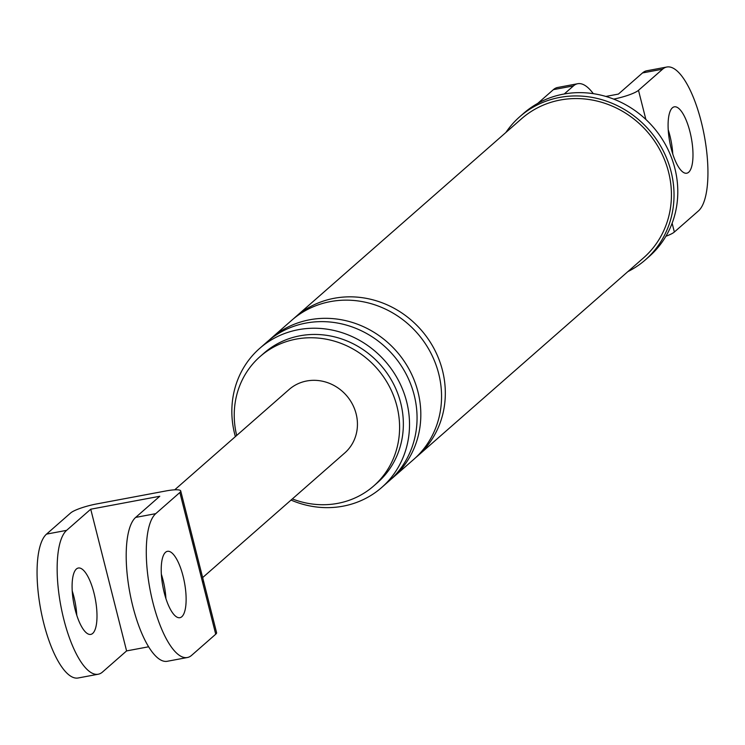 <?xml version="1.0" encoding="UTF-8"?>
<svg xmlns="http://www.w3.org/2000/svg" width="745" height="745" viewBox="0 0 745 745"><rect width="100%" height="100%" fill="white"/><g stroke="black" fill="none" stroke-linecap="round" stroke-linejoin="round"><path stroke-width="1.12" d="M613.694 99.113A21.614 3.865 -14.2 0 0 638.493 90.322L662.612 69.173L642.525 72.935L618.406 94.084L605.843 96.44M672.13 223.239L674.355 232.03L698.475 210.882A74.286 24.157 79.4 0 0 702.88 128.661A74.286 24.157 79.4 0 0 666.859 67.013A74.286 24.157 79.4 0 0 662.612 69.173M688.687 172.235A33.767 10.979 79.4 0 0 690.689 134.864A33.767 10.979 79.4 0 0 674.318 106.833A33.767 10.979 79.4 0 0 672.39 107.82A33.767 10.979 79.4 0 0 670.388 145.191A33.767 10.979 79.4 0 0 686.76 173.213A33.767 10.979 79.4 0 0 688.687 172.235M666.859 67.013L646.772 70.775A74.286 24.157 79.4 0 0 642.525 72.935M672.772 154.057A33.767 10.979 79.4 0 0 668.218 129.76M674.355 232.03A21.614 3.865 165.8 0 1 665.909 236.258M564.244 93.982L573.482 85.88A74.286 24.157 -100.6 0 1 577.72 83.719A74.286 24.157 -100.6 0 1 593.299 93.665M577.72 83.719L557.642 87.482A74.286 24.157 79.4 0 0 553.395 89.642L537.713 103.397M292.347 498.926A86.103 79.957 -131.2 0 0 337.699 503.369A86.103 79.957 -131.2 0 0 373.683 485.982A86.103 79.957 -131.2 0 0 389.262 386.283A86.103 79.957 -131.2 0 0 296.137 339.115A86.103 79.957 -131.2 0 0 260.145 356.51A86.103 79.957 -131.2 0 0 236.686 435.453M291.034 500.081A92.52 85.908 -131.2 0 0 343.017 506.181A92.52 85.908 -131.2 0 0 381.682 487.5A92.52 85.908 -131.2 0 0 398.417 380.378A92.52 85.908 -131.2 0 0 298.354 329.69A92.52 85.908 -131.2 0 0 259.688 348.381A92.52 85.908 -131.2 0 0 235.373 436.607M373.683 485.982L377.454 482.676A86.103 79.957 -131.2 0 0 393.025 382.986A86.103 79.957 -131.2 0 0 299.9 335.809A86.103 79.957 -131.2 0 0 263.916 353.204L260.145 356.51M627.867 271.618A95.22 88.422 -131.2 0 0 645.375 259.856A95.22 88.422 -131.2 0 0 662.603 149.605A95.22 88.422 -131.2 0 0 559.616 97.446A95.22 88.422 -131.2 0 0 519.814 116.676A95.22 88.422 -131.2 0 0 505.874 132.489M415.57 457.728A92.52 85.908 -131.2 0 0 417.479 456.108L643.596 257.826A92.52 85.908 -131.2 0 0 660.331 150.704A92.52 85.908 -131.2 0 0 560.268 100.016A92.52 85.908 -131.2 0 0 521.593 118.706L295.486 316.988A92.52 85.908 -131.2 0 0 293.623 318.664M381.682 487.5L389.216 480.888A92.52 85.908 -131.2 0 0 405.96 373.767A92.52 85.908 -131.2 0 0 305.888 323.088A92.52 85.908 -131.2 0 0 267.222 341.769L259.688 348.381M391.078 479.212A92.52 85.908 -131.2 0 0 392.988 477.582A92.52 85.908 -131.2 0 0 409.722 370.461A92.52 85.908 -131.2 0 0 309.659 319.782A92.52 85.908 -131.2 0 0 270.994 338.463A92.52 85.908 -131.2 0 0 269.131 340.148M392.988 477.582L413.717 459.414A92.52 85.908 -131.2 0 0 430.452 352.292A92.52 85.908 -131.2 0 0 330.389 301.604A92.52 85.908 -131.2 0 0 291.714 320.285L270.994 338.463M417.479 456.108A92.52 85.908 -131.2 0 0 434.223 348.986A92.52 85.908 -131.2 0 0 334.151 298.298A92.52 85.908 -131.2 0 0 295.486 316.988M645.375 259.856L649.146 256.55A95.22 88.422 -131.2 0 0 666.365 146.299A95.22 88.422 -131.2 0 0 563.378 94.14A95.22 88.422 -131.2 0 0 523.586 113.37L519.814 116.676M215.724 634.209L202.631 582.478A21.614 3.865 -14.2 0 0 203.497 580.942L216.59 632.673A21.614 3.865 165.8 0 1 215.724 634.209L191.605 655.358A74.286 24.157 79.4 0 1 187.358 657.518L167.28 661.281A74.286 24.157 -100.6 0 1 131.25 599.632A74.286 24.157 -100.6 0 1 135.665 517.412L159.775 496.263L90.732 509.207L66.612 530.356A74.286 24.157 79.4 0 0 62.207 612.576A74.286 24.157 79.4 0 0 98.228 674.225A74.286 24.157 79.4 0 0 102.475 672.064L126.594 650.916L148.637 646.781M202.631 582.478L179.862 492.501L155.742 513.65A74.286 24.157 79.4 0 0 151.337 595.87A74.286 24.157 79.4 0 0 187.358 657.518M181.827 616.711A33.767 10.979 79.4 0 0 183.829 579.34A33.767 10.979 79.4 0 0 167.457 551.319A33.767 10.979 79.4 0 0 165.53 552.296A33.767 10.979 79.4 0 0 163.518 589.668A33.767 10.979 79.4 0 0 179.899 617.689A33.767 10.979 79.4 0 0 181.827 616.711M203.497 580.942L180.728 490.964A21.614 3.865 -14.2 0 0 165.809 490.974L96.766 503.918A21.614 3.865 -14.2 0 0 70.645 512.97L46.525 534.118A74.286 24.157 79.4 0 0 42.12 616.339A74.286 24.157 79.4 0 0 78.141 677.987L98.228 674.225M192.955 544.232A21.614 3.865 -14.2 0 0 193.821 542.695M76.782 615.24A33.767 10.979 79.4 0 0 72.228 590.943M179.862 492.501A21.614 3.865 -14.2 0 0 180.728 490.964M161.358 574.237A33.767 10.979 -100.6 0 1 165.911 598.533M90.732 509.207L126.594 650.916M202.668 577.571L344.739 452.979A42.204 39.196 -131.2 0 0 352.376 404.107A42.204 39.196 -131.2 0 0 306.726 380.984A42.204 39.196 -131.2 0 0 289.088 389.514L174.702 489.819M76.39 569.003A33.767 10.979 79.4 0 0 74.388 606.374A33.767 10.979 79.4 0 0 90.769 634.395A33.767 10.979 79.4 0 0 92.697 633.418A33.767 10.979 79.4 0 0 94.699 596.047A33.767 10.979 79.4 0 0 78.327 568.025A33.767 10.979 79.4 0 0 76.39 569.003M638.493 90.322L645.868 119.451M553.395 89.642L573.482 85.88M46.525 534.118L66.612 530.356M135.665 517.412L155.742 513.65"/></g></svg>

